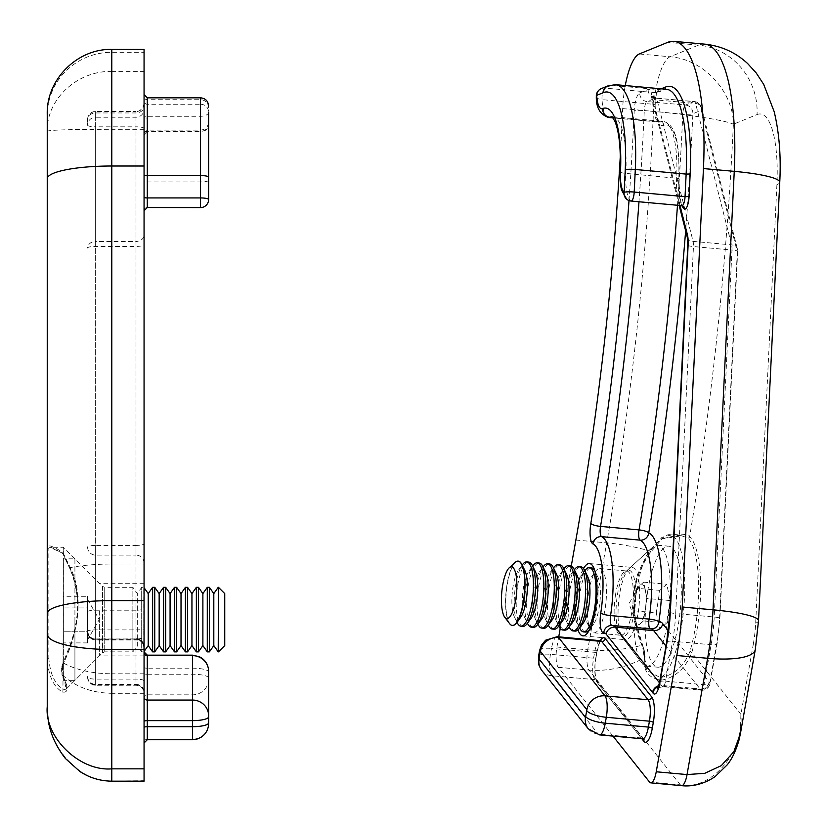 <?xml version="1.0" encoding="UTF-8"?>
<svg xmlns="http://www.w3.org/2000/svg" width="827" height="827" viewBox="0 0 827 827"><rect width="100%" height="100%" fill="white"/><g stroke="black" fill="none" stroke-linecap="round" stroke-linejoin="round"><path stroke-width="0.62" stroke-dasharray="4.13 3.1" d="M596.329 96.542A8.063 3.618 176.6 0 0 602.025 99.633A8.063 2.295 95.2 0 1 602.397 93.565A8.063 2.295 95.2 0 1 604.775 88.076L611.484 85.346L662.313 89.957L655.604 92.686A3.225 3.06 67.8 0 0 658.84 89.781L661.218 88.809M677.489 205.261A1009.953 287.786 -84.8 0 0 682.802 114.095A8.063 2.295 95.2 0 1 683.185 110.539A8.063 2.295 95.2 0 1 685.562 105.05A8.063 7.65 -112.2 0 1 692.881 113.733A8.063 1.22 2.6 0 1 682.802 114.095L644.285 110.601A8.063 2.295 95.2 0 1 644.678 107.045A8.063 2.295 95.2 0 1 647.055 101.556L685.562 105.05L693.977 101.618L655.46 98.124L647.055 101.556A8.063 7.65 67.8 0 1 639.736 92.882A16.137 4.6 -84.8 0 0 634.991 103.851A16.137 4.6 -84.8 0 0 634.206 110.963A8.063 1.22 2.6 0 1 644.285 110.601A1009.953 287.786 95.2 0 1 638.982 201.767M642.992 646.859C635.229 627.176 632.562 607.432 634.981 587.615C637.617 574.465 642.806 562.732 650.539 552.436L661.91 538.863L681.675 535.782L687.868 538.036A72.29 20.603 95.2 0 1 689.914 651.49C684.043 666.117 674.532 674.729 661.373 677.323L661.228 678.109L647.934 671.007L644.44 658.044A72.29 20.603 95.2 0 1 643.975 655.666A72.29 20.603 95.2 0 1 643.923 655.397A72.29 20.603 95.2 0 1 642.837 648.037L643.251 647.283L644.615 652.555L644.026 659.863C643.675 671.669 649.402 678.46 661.197 680.249C675.277 677.613 685.459 668.392 691.744 652.606A73.903 21.057 -84.8 0 0 689.646 536.62C684.684 533.012 675.421 533.281 661.848 537.426L650.022 551.102C630.505 579.014 627.776 610.409 641.835 645.308L644.057 649.536L644.615 652.555M661.848 537.426L661.91 538.863A72.29 20.603 95.2 0 1 663.347 537.395A72.29 20.603 95.2 0 1 669.736 534.697A72.29 20.603 95.2 0 1 681.003 629.047A72.29 20.603 95.2 0 1 661.373 677.323M637.793 614.802A36.305 10.348 95.2 0 1 625.584 639.736A36.305 10.348 95.2 0 1 622.669 637.824A36.305 10.348 95.2 0 1 619.919 592.349A36.305 10.348 95.2 0 1 628.923 568.78A36.305 10.348 95.2 0 1 632.138 567.415A36.305 10.348 95.2 0 1 637.793 614.802M577.959 629.905A36.305 10.348 95.2 0 1 577.256 588.483A36.305 10.348 95.2 0 1 583.521 568.531M620.333 155.486A961.543 273.995 -84.8 0 0 622.669 108.595A48.411 13.79 95.2 0 1 625.264 85.553M612.983 736.113L558.204 667.286A16.137 4.6 95.2 0 1 556.933 647.014L558.742 636.831M560.22 628.489L571.271 566.071M704.687 44.141A145.232 41.381 -84.8 0 0 698.526 45.144L670.066 56.763A48.411 13.79 -84.8 0 0 653.475 111.387C687.061 114.384 724.7 120.06 733.394 124.226C733.363 91.859 703.86 59.193 670.066 56.763L639.261 53.972M622.669 108.595L653.475 111.387A961.543 273.995 95.2 0 1 606.677 542.843L587.749 649.815C606.16 651.314 624.199 649.815 641.835 645.308M556.933 647.014L587.749 649.815A16.137 4.6 -84.8 0 0 589.01 670.087C608.165 671.493 626.628 667.41 644.419 657.827A1.613 1.209 -161.8 0 0 644.946 657.248L644.946 657.248A1.613 1.209 -161.8 0 0 643.975 655.666M558.204 667.286L589.01 670.087L680.373 784.864C710.9 791.025 744.186 752.25 740.889 714.352L691.744 652.606A1.613 0.899 16.8 0 0 689.914 651.49M740.423 733.601L740.889 714.352L753.356 643.923A64.547 17.677 -170 0 1 755.299 649.588M644.512 657.537A1.613 1.168 -162.4 0 0 643.923 655.397L642.837 648.037M681.882 205.654A35.499 10.12 95.2 0 1 678.781 178.632A61.322 17.47 -84.8 0 0 663.699 125.342A35.499 10.12 95.2 0 1 659.067 123.337L655.129 107.872A3.225 1.613 175.3 0 0 655.263 107.324A3.225 1.613 175.3 0 0 652.979 105.99C653.754 112.627 654.943 117.31 656.555 120.039A32.274 9.2 -84.8 0 0 659.398 122.096A32.274 9.2 -84.8 0 0 660.773 121.869A64.547 18.39 95.2 0 1 663.512 121.424A64.547 18.39 95.2 0 1 676.651 177.96A32.274 9.2 -84.8 0 0 681.52 205.478L630.681 200.868A8.063 7.588 -50.3 0 1 626.69 199.235M668.381 630.784L709.152 682.006A41.257 11.754 95.2 0 1 709.762 682.864A8.063 2.212 -170 0 1 710 683.567A8.063 2.212 -170 0 1 704.046 684.663L665.539 681.169L672.599 641.235L711.117 644.719A8.063 2.212 10 0 0 717.071 643.633L719.883 618.379A8.063 1.127 2.8 0 0 714.197 617.014L675.69 613.531L693.46 246.549L731.967 250.043L714.197 617.014A64.547 18.39 95.2 0 1 711.117 644.719L704.046 684.663A8.063 2.295 95.2 0 1 701.327 690.204A8.063 2.295 95.2 0 1 700.707 689.801A8.063 2.295 95.2 0 1 700.583 689.635A33.194 9.459 -84.8 0 0 700.097 688.953L661.59 685.459A33.194 9.459 95.2 0 1 662.076 686.152L700.583 689.635A8.063 7.257 147.3 0 0 709.762 682.864L716.833 642.92A56.474 16.095 -84.8 0 0 719.531 618.689L737.302 251.708A8.063 6.016 165.7 0 0 737.415 249.02A8.063 6.016 165.7 0 0 731.606 244.885L693.088 241.391L657.083 99.984L695.59 103.478A8.063 6.016 -14.3 0 1 701.41 107.603A8.063 6.016 -14.3 0 1 701.286 110.301A8.063 7.65 67.8 0 0 693.977 101.618A8.063 2.295 95.2 0 1 694.318 101.566A8.063 2.295 95.2 0 1 694.938 101.959A8.063 2.295 95.2 0 1 695.59 103.478L731.606 244.885A8.063 2.295 95.2 0 1 731.967 250.043A8.063 1.127 2.8 0 1 737.653 251.398A8.063 1.127 2.8 0 1 737.302 251.708L701.286 110.301L692.881 113.733A1018.027 290.081 95.2 0 1 685.635 230.826M651.118 629.006A33.194 9.459 -84.8 0 0 650.57 629.016A8.063 2.295 95.2 0 1 650.436 629.016A8.063 8.063 0 0 0 652.038 628.996A8.063 7.722 -96.2 0 1 650.57 629.016L612.052 625.522A33.194 9.459 95.2 0 1 612.6 625.512M601.343 88.592A8.063 7.65 -112.2 0 1 604.775 88.076L655.604 92.686A8.063 2.295 -84.8 0 0 653.237 98.175A8.063 2.295 -84.8 0 0 652.854 104.243A32.274 9.2 -84.8 0 0 652.979 105.99M661.197 680.249L661.228 678.109M644.026 659.863A1.613 1.396 -179.3 0 0 644.667 658.768L644.667 658.768A1.613 1.396 -179.3 0 0 644.44 658.044M575.871 540.041L606.677 542.843A64.547 17.677 -170 0 1 650.022 551.102A1.613 0.662 -144.4 0 1 650.653 552.333L661.858 538.997M622.669 637.824L647.934 671.007C645.815 668.619 644.729 664.536 644.667 658.768L645.029 656.969L643.137 647.014M679.99 205.489L659.067 123.337A3.225 2.926 145.8 0 0 658.654 121.238L658.654 121.238A3.225 2.926 145.8 0 0 656.555 120.039M608.569 117.486A32.274 9.2 95.2 0 1 602.025 99.633L652.854 104.243A3.225 1.447 -3.4 0 1 655.129 105.484L655.263 107.324C655.594 112.183 656.721 116.824 658.654 121.238L659.47 122.107L613.107 117.899M144.063 103.354L144.063 103.664A8.063 7.908 180 0 1 136 111.573L136 111.418C135.876 111.759 142.751 111.624 144.063 103.354L144.063 234.93A8.063 6.533 0 0 1 136 241.463L136 112.948L95.653 112.948A8.063 6.533 180 0 0 87.59 119.491L87.59 125.135A8.063 1.685 180 0 0 95.653 126.82L95.653 117.227A8.063 7.908 0 0 0 87.59 125.135L87.59 119.491A8.063 7.908 180 0 1 95.653 111.573L136 111.573L136 117.227L95.653 117.227L95.653 111.418L95.653 241.463L136 241.463L136 246.415L95.653 246.415A8.063 1.592 180 0 0 87.59 248.007A8.063 6.533 0 0 1 95.653 241.463L95.653 610.181L136 610.181L136 246.415A8.063 1.592 -0 0 0 144.063 244.823L144.063 128.495A8.063 1.685 180 0 0 136 126.82L136 545.417L95.653 545.417L95.653 126.82L136 126.82L136 117.227A8.063 7.908 180 0 0 144.063 109.309L144.063 128.495M208.611 123.947L208.611 123.471A8.063 7.908 0 0 1 200.547 131.379L147.289 131.379L147.289 207.505L200.547 207.505L200.547 132.01C205.447 131.534 208.135 128.847 208.611 123.947L208.611 112.152A8.063 7.908 0 0 0 200.547 104.243L200.547 97.834M78.11 606.036C77.779 592.514 75.133 580.099 70.181 568.78L63.038 553.811L63.379 547.298L62.955 690.059L66.139 689.129L63.379 674.925L62.893 664.463C71.866 645.753 76.932 626.277 78.11 606.036M99.364 611.039L99.364 655.904L99.364 611.039M144.063 611.039L144.063 655.904L144.063 611.039M144.063 652.503L144.063 742.966L144.063 652.503M144.063 109.309L144.063 103.664M144.063 244.823L144.063 234.93M144.063 781.174L144.063 49.424M47.242 131.441C46.353 99.943 76.373 70.76 111.79 71.38L111.79 129.322C76.404 129.312 46.343 129.891 47.242 131.441L47.242 113.971M47.242 659.564L47.242 546.688C47.801 544.414 53 546.296 62.831 552.312L70.285 567.601C84.209 595.202 78.224 632.841 63.565 663.14L61.901 666.097L61.198 669.891L63.307 676.827C68.538 687.557 68.383 692.675 62.831 692.178C53.879 687.34 48.69 676.465 47.242 659.564A1.613 0.868 180 0 1 48.855 658.695C50.178 674.356 55.016 684.518 63.379 689.18M144.063 129.322L111.79 129.322L111.79 673.819C92.645 673.633 76.57 670.077 63.565 663.14M144.063 673.819L111.79 673.819L111.79 693.305C91.89 692.964 75.391 686.834 62.283 674.915A1.613 1.147 -30.3 0 1 62.128 674.729L62.128 674.729A1.613 1.147 -30.3 0 1 63.379 672.733M144.063 693.305L111.79 693.305L111.79 780.719C79.857 784.037 44.358 743.266 47.242 706.589M63.379 553.604L50.033 547.298L48.855 548.28L48.855 658.695M62.128 674.636A1.613 1.106 -28.6 0 1 63.379 672.475L63.379 665.58M147.289 130.738A3.225 3.101 -0 0 0 144.063 133.84L144.063 119.791A3.225 1.819 0 0 1 147.289 117.961L147.289 131.379A3.225 3.163 180 0 0 144.063 134.543M144.063 133.333L147.289 130.108L200.547 130.108C205.447 129.632 208.135 126.944 208.611 122.045L208.611 199.524A8.063 7.991 180 0 1 200.547 207.505L200.547 207.587M147.289 655.16L147.289 668.195L192.474 668.195A16.137 3.804 180 0 1 208.611 671.989L208.611 723.573A16.137 15.682 -0 0 1 192.474 739.255L192.474 655.16M87.59 547.081A8.063 8.053 180 0 0 95.653 555.134L136 555.134L136 629.905L95.653 629.905L95.653 545.417A8.063 1.664 0 0 0 87.59 547.081M87.59 611.773A8.063 1.592 180 0 1 95.653 610.181L95.653 685.263L95.653 684.363L136 684.363L136 684.911L95.653 684.911A8.063 7.712 -0 0 1 87.59 677.199A8.063 1.902 0 0 0 95.653 679.101L136 679.101L136 610.181A8.063 1.592 0 0 0 144.063 608.589M87.59 676.527A8.063 7.846 -0 0 0 95.653 684.363L95.653 629.905A8.063 1.292 0 0 0 87.59 631.197A8.063 8.022 0 0 0 95.653 639.219L136 639.023L136 684.363A8.063 7.846 -0 0 1 144.063 692.209M208.611 112.152A8.063 4.135 0 0 1 200.547 116.287L147.289 116.287A3.225 1.654 180 0 0 144.063 117.941M63.307 676.827A1.613 1.396 -24.7 0 1 63.059 676.465L63.059 676.465A1.613 1.396 -24.7 0 1 63.379 674.925M62.831 692.178L62.955 690.059M62.831 552.312L62.738 553.501L69.83 568.5A1.613 0.775 -22 0 0 70.181 568.78M61.198 669.891L62.893 664.463L61.963 674.429L63.059 676.465C68.052 688.054 66.088 685.045 66.656 687.619L66.129 689.139M218.452 587.325L218.452 651.862M218.225 587.325L218.225 651.862M224.748 593.61L224.748 645.577M209.407 587.325L209.407 651.862M207.288 587.325L207.288 651.862M198.48 587.325L198.48 651.862M196.361 587.325L196.361 651.862M187.543 587.325L187.543 651.862M185.424 587.325L185.424 651.862M176.606 587.325L176.606 651.862M174.487 587.325L174.487 651.862M165.679 587.325L165.679 651.862M163.56 587.325L163.56 651.862M154.742 587.325L154.742 651.862M152.623 587.325L152.623 651.862M144.063 587.677L143.815 619.599L143.815 587.325L141.696 587.325L141.696 619.599L141.696 587.325L137.292 593.61L132.878 587.325L132.878 619.599L132.878 587.325L104.74 587.325L104.74 651.862L104.74 587.325L102.455 586.374L102.455 652.813L102.455 586.374L74.916 558.835L74.916 619.599L74.916 558.835L63.379 558.835L63.379 619.599L63.379 558.835M144.063 651.511L143.815 619.599L143.815 651.862L141.696 651.862L141.696 619.599L141.696 651.862L137.292 645.577L137.292 593.61L137.292 645.577L132.878 651.862L132.878 619.599L132.878 651.862L104.74 651.862L102.455 652.813L74.916 680.352L74.916 619.599L74.916 680.352L63.379 680.352L63.379 619.599L63.379 680.352M87.59 596.298L87.59 642.889L87.59 619.599L87.59 639.767L87.59 631.239L63.379 631.239L63.379 642.889L63.379 596.298L63.379 631.239L87.59 631.239L87.59 607.948L63.379 607.948L87.59 607.948L87.59 596.298L63.379 596.298M87.59 642.889L63.379 642.889M87.59 619.599L87.59 599.42L87.59 619.599M148.219 593.61L148.219 645.577M159.156 593.61L159.156 645.577M170.083 593.61L170.083 645.577M181.02 593.61L181.02 645.577M191.947 593.61L191.947 645.577M202.884 593.61L202.884 645.577M213.811 593.61L213.811 645.577M509.67 623.713A32.274 9.2 95.2 0 1 506.92 585.123A32.274 9.2 95.2 0 1 515.231 562.339M512.368 625.419A32.274 9.2 95.2 0 1 510.466 624.395A32.274 9.2 95.2 0 1 507.147 585.144A32.274 9.2 95.2 0 1 518.198 561.14M520.607 617.387A25.978 7.402 95.2 0 1 515.635 618.71A25.978 7.402 95.2 0 1 514.353 616.818A25.978 7.402 95.2 0 1 512.233 593A25.978 7.402 95.2 0 1 518.601 569.958A25.978 7.402 95.2 0 1 523.574 568.635A25.978 7.402 95.2 0 1 524.856 570.527M517.288 622.803A32.274 9.2 95.2 0 1 515.562 585.909A32.274 9.2 95.2 0 1 522.561 564.603M522.922 626.38A32.274 9.2 95.2 0 1 520.907 625.336A32.274 9.2 95.2 0 1 517.578 586.085A32.274 9.2 95.2 0 1 528.742 562.091M531.048 618.327A25.978 7.402 95.2 0 1 526.075 619.65A25.978 7.402 95.2 0 1 524.783 617.759A25.978 7.402 95.2 0 1 522.664 593.951A25.978 7.402 95.2 0 1 529.032 570.909A25.978 7.402 95.2 0 1 534.004 569.576A25.978 7.402 95.2 0 1 535.296 571.478M527.719 623.744A32.274 9.2 95.2 0 1 525.993 586.85A32.274 9.2 95.2 0 1 533.001 565.544M533.353 627.321A32.274 9.2 95.2 0 1 531.337 626.287A32.274 9.2 95.2 0 1 528.019 587.036A32.274 9.2 95.2 0 1 539.183 563.042M541.478 619.278A25.978 7.402 95.2 0 1 536.506 620.601A25.978 7.402 95.2 0 1 535.224 618.71A25.978 7.402 95.2 0 1 533.105 594.892A25.978 7.402 95.2 0 1 539.473 571.85A25.978 7.402 95.2 0 1 544.445 570.527A25.978 7.402 95.2 0 1 545.727 572.418M538.16 624.695A32.274 9.2 95.2 0 1 536.434 587.801A32.274 9.2 95.2 0 1 543.432 566.495M543.794 628.272A32.274 9.2 95.2 0 1 541.778 627.228A32.274 9.2 95.2 0 1 538.46 587.976A32.274 9.2 95.2 0 1 549.624 563.983M551.919 620.219A25.978 7.402 95.2 0 1 546.947 621.553A25.978 7.402 95.2 0 1 545.655 619.65A25.978 7.402 95.2 0 1 543.535 595.843A25.978 7.402 95.2 0 1 549.903 572.801A25.978 7.402 95.2 0 1 554.876 571.478A25.978 7.402 95.2 0 1 556.168 573.369M548.59 625.636A32.274 9.2 95.2 0 1 546.864 588.741A32.274 9.2 95.2 0 1 553.873 567.436M554.224 629.213A32.274 9.2 95.2 0 1 552.219 628.179A32.274 9.2 95.2 0 1 548.89 588.927A32.274 9.2 95.2 0 1 560.055 564.934M562.36 621.17A25.978 7.402 95.2 0 1 557.377 622.493A25.978 7.402 95.2 0 1 556.095 620.601A25.978 7.402 95.2 0 1 553.976 596.784A25.978 7.402 95.2 0 1 560.344 573.742A25.978 7.402 95.2 0 1 565.317 572.418A25.978 7.402 95.2 0 1 566.598 574.31M559.031 626.587A32.274 9.2 95.2 0 1 557.305 589.692A32.274 9.2 95.2 0 1 564.303 568.387M564.665 630.164A32.274 9.2 95.2 0 1 562.649 629.12A32.274 9.2 95.2 0 1 559.331 589.868A32.274 9.2 95.2 0 1 570.496 565.885M572.791 622.111A25.978 7.402 95.2 0 1 567.818 623.444A25.978 7.402 95.2 0 1 566.536 621.542A25.978 7.402 95.2 0 1 564.417 597.735A25.978 7.402 95.2 0 1 570.775 574.693A25.978 7.402 95.2 0 1 575.757 573.369A25.978 7.402 95.2 0 1 577.039 575.261M569.462 627.528A32.274 9.2 95.2 0 1 567.746 590.633A32.274 9.2 95.2 0 1 574.744 569.327M575.106 631.104A32.274 9.2 95.2 0 1 573.09 630.071A32.274 9.2 95.2 0 1 569.762 590.819A32.274 9.2 95.2 0 1 580.926 566.826M583.231 623.062A25.978 7.402 95.2 0 1 578.259 624.385A25.978 7.402 95.2 0 1 576.967 622.493A25.978 7.402 95.2 0 1 574.848 598.676A25.978 7.402 95.2 0 1 581.216 575.644A25.978 7.402 95.2 0 1 586.188 574.31A25.978 7.402 95.2 0 1 587.48 576.202M579.903 628.479A32.274 9.2 95.2 0 1 578.176 591.584A32.274 9.2 95.2 0 1 585.175 570.279M594.892 571.002A32.274 9.2 95.2 0 1 594.975 571.168A32.274 9.2 95.2 0 1 596.701 608.062A32.274 9.2 95.2 0 1 589.703 629.368A32.274 9.2 95.2 0 1 589.589 629.512M585.537 632.055A32.274 9.2 95.2 0 1 583.521 631.011A32.274 9.2 95.2 0 1 580.203 591.77A32.274 9.2 95.2 0 1 591.367 567.777M588.69 625.336A25.978 7.402 95.2 0 1 587.408 623.434A25.978 7.402 95.2 0 1 585.289 599.627A25.978 7.402 95.2 0 1 591.656 576.584A25.978 7.402 95.2 0 1 596.629 575.261A25.978 7.402 95.2 0 1 597.911 577.153A25.978 7.402 95.2 0 1 600.03 600.96A25.978 7.402 95.2 0 1 593.662 624.003A25.978 7.402 95.2 0 1 588.69 625.336M588.617 592.525A32.274 9.2 95.2 0 1 595.616 571.219A32.274 9.2 95.2 0 1 599.782 568.531A32.274 9.2 95.2 0 1 601.798 569.576A32.274 9.2 95.2 0 1 605.116 608.827A32.274 9.2 95.2 0 1 593.951 632.82A32.274 9.2 95.2 0 1 591.936 631.776A32.274 9.2 95.2 0 1 590.344 629.43A32.274 9.2 95.2 0 1 588.617 592.525M633.172 610.729L636.552 627.042L643.478 620.912L645.256 609.685A20.168 5.748 95.2 0 1 640.015 623.982A20.168 5.748 95.2 0 1 635.591 621.553A20.168 5.748 95.2 0 1 634.857 618.885A20.168 5.748 95.2 0 1 634.95 599.503L633.172 610.729L656.276 612.817L659.657 629.14L666.593 623.01L670.149 600.557L666.769 584.244L659.832 590.375L656.276 612.817M636.666 590.354A60.753 17.315 95.2 0 1 652.307 547.453A60.753 17.315 95.2 0 1 657.682 545.189A60.753 17.315 95.2 0 1 667.73 621.036A60.753 17.315 95.2 0 1 646.714 666.2A60.753 17.315 95.2 0 1 641.835 662.996A60.753 17.315 95.2 0 1 636.666 590.354M647.675 591.357A60.753 17.315 95.2 0 1 668.702 546.182A60.753 17.315 95.2 0 1 678.74 622.028A60.753 17.315 95.2 0 1 657.723 667.193A60.753 17.315 95.2 0 1 647.675 591.357M636.552 627.042L659.657 629.14M643.478 620.912L666.593 623.01M647.045 598.469L645.349 590.313A20.168 5.748 95.2 0 1 645.256 609.685L647.045 598.469L670.149 600.557M643.664 582.146L640.191 585.216A20.168 5.748 95.2 0 1 645.349 590.313L643.664 582.146L666.769 584.244M636.728 588.276L634.95 599.503A20.168 5.748 95.2 0 1 638.723 587.108A20.168 5.748 95.2 0 1 640.191 585.216L636.728 588.276L659.832 590.375M639.736 92.882L648.151 89.45A16.137 4.6 -84.8 0 1 651.376 93.162L655.129 107.872A35.499 10.12 95.2 0 1 654.994 105.949A11.299 3.215 95.2 0 1 655.522 97.452A11.299 3.215 95.2 0 1 658.84 89.781M641.824 738.728L597.456 682.988A20.282 5.779 95.2 0 1 595.864 657.506L596.908 651.604A20.282 5.779 95.2 0 1 600.33 640.605A17.057 4.859 -84.8 0 0 594.623 652.317L593.579 658.22A17.057 4.859 -84.8 0 0 594.923 679.649L641.338 737.963A17.057 4.859 -84.8 0 0 642.651 738.8M629.006 200.579A1001.89 285.491 -84.8 0 0 634.206 110.963M681.613 785.65A16.137 4.6 -84.8 0 1 680.373 784.864L649.557 782.063M687.868 538.036A1.613 1.509 -47.1 0 0 689.646 536.62A1026.09 292.386 -84.8 0 0 733.394 124.226L757.046 114.571A64.547 61.208 67.8 0 0 698.526 45.144L667.72 42.353M757.046 114.571A80.684 22.991 95.2 0 1 776.904 184.69L755.671 623.144A48.411 13.79 95.2 0 1 753.356 643.923M776.904 184.69A64.547 9.035 -177.2 0 0 779.758 182.219M755.671 623.144A64.547 9.035 -177.2 0 0 758.524 620.684M654.994 105.949A3.225 1.447 -3.4 0 0 655.129 105.484L655.625 97.741L656.979 92.49L666.417 89.285A96.821 27.591 -84.8 0 0 662.313 89.957A3.225 3.06 67.8 0 0 664.639 89.12M608.052 85.853A8.063 7.65 -112.2 0 1 611.484 85.346A96.821 27.591 95.2 0 1 615.588 84.674M612.838 117.527L660.773 121.869A3.225 3.06 67.8 0 1 663.699 125.342M631.115 201.054A8.063 2.295 95.2 0 1 630.681 200.868A32.274 9.2 95.2 0 1 625.822 173.36A64.547 18.39 -84.8 0 0 612.673 116.814A64.547 18.39 -84.8 0 0 612.197 116.793M620.126 171.995A8.063 1.127 2.8 0 0 625.822 173.36L678.926 178.508L679.732 196.816L681.169 202.646L683.112 206.13A3.225 3.039 129.7 0 0 681.52 205.478A8.063 2.295 -84.8 0 0 681.944 205.665M599.523 734.893A17.057 4.859 95.2 0 1 598.2 734.056L551.785 675.742A17.057 4.859 95.2 0 1 550.451 654.312L551.495 648.409L594.623 652.317A3.225 0.889 -170 0 0 597.011 651.883A3.225 0.889 -170 0 0 596.908 651.604M539.576 650.591A16.137 4.424 10 0 1 551.495 648.409A17.057 4.859 95.2 0 1 557.233 636.697M538.532 656.493A16.137 4.424 -170 0 1 550.451 654.312L593.579 658.22A3.225 0.889 -170 0 0 595.967 657.785L597.011 651.883C601.033 636.139 600.898 642.197 601.105 640.48M541.861 670.501A16.137 14.824 141.5 0 0 551.785 675.742L594.923 679.649A3.225 2.967 -38.5 0 1 597.456 682.988M588.286 728.825A16.137 14.824 141.5 0 0 598.2 734.056L641.338 737.963A3.225 2.967 -38.5 0 1 643.354 739.049M659.47 682.802L661.59 685.459A8.063 7.412 141.5 0 0 658.799 685.697M709.152 682.006A8.063 7.412 141.5 0 1 700.097 688.953L665.983 646.083M666.645 642.321A8.063 2.212 -170 0 1 672.599 641.235A64.547 18.39 -84.8 0 0 675.69 613.531A8.063 1.127 -177.2 0 1 670.004 612.166M648.151 89.45A8.063 7.65 67.8 0 0 655.46 98.124A8.063 2.295 95.2 0 1 655.801 98.072L694.318 101.566A8.063 8.063 0 0 1 701.41 107.603L737.415 249.02A8.063 8.063 0 0 1 737.653 251.398L719.883 618.379A8.063 1.127 2.8 0 1 719.531 618.689M659.574 682.254A8.063 2.212 10 0 1 665.539 681.169A8.063 2.295 95.2 0 1 662.82 686.71L701.327 690.204A8.063 8.063 0 0 0 710 683.567L717.071 643.633A8.063 2.212 10 0 0 716.833 642.92M611.732 625.47A8.063 2.295 95.2 0 0 611.918 625.522L610.584 625.532A8.063 7.722 83.8 0 1 612.052 625.522A8.063 2.295 95.2 0 1 611.918 625.522L650.436 629.016A8.063 2.295 95.2 0 1 650.146 628.923M679.163 205.416L651.087 95.26C650.518 95.674 652.089 96.604 655.801 98.072A8.063 2.295 95.2 0 1 657.083 99.984A8.063 6.016 165.7 0 1 651.262 95.849A8.063 6.016 165.7 0 1 651.376 93.162M687.278 237.256A8.063 6.016 165.7 0 0 693.088 241.391A8.063 2.295 95.2 0 1 693.46 246.549A8.063 1.127 -177.2 0 1 687.775 245.195M658.716 687.692L662.82 686.71A8.063 2.295 95.2 0 1 662.076 686.152A8.063 7.257 147.3 0 0 658.519 686.606M643.251 647.283L637.328 627.197C633.844 613.665 633.162 600.278 635.281 587.036C637.7 574.631 642.827 563.063 650.653 552.333A1.613 0.662 -144.4 0 1 650.653 552.343A1.613 0.662 -144.4 0 1 650.539 552.436M595.864 657.506A3.225 0.889 -170 0 1 595.967 657.785C593.972 666.159 595.337 679.412 596.898 680.693L643.323 739.018M678.781 178.632L678.926 178.508C679.122 148.891 678.068 125.601 663.512 121.424L612.001 116.628M208.611 107.644A8.063 7.908 0 0 0 200.547 99.736L147.289 99.736L147.289 117.961M144.063 135.235L147.289 132.01L200.547 132.01L200.547 104.243L147.289 104.243A3.225 3.163 180 0 1 144.063 101.08M111.79 781.174L144.063 780.719M61.901 666.097L69.933 645.391C74.812 632.283 77.376 618.947 77.635 605.395C77.459 592.959 74.854 580.668 69.83 568.5A1.613 0.775 -22 0 1 70.285 567.601A64.547 15.206 0 0 1 111.79 564.045L144.063 564.045M111.79 49.424L111.79 71.38L144.063 71.38M47.242 115.563A64.547 63.276 180 0 1 111.79 52.277L144.063 52.277M147.289 97.834L147.289 99.736A3.225 3.163 180 0 1 144.063 96.573M208.611 180.327A8.063 1.592 180 0 1 200.547 181.919L147.289 181.919A3.225 0.641 0 0 0 144.063 182.56M208.611 678.057A16.137 3.804 0 0 0 192.474 674.253L147.289 674.253L147.289 739.741M144.063 667.43A3.225 0.765 0 0 0 147.289 668.195L147.289 674.253A3.225 0.765 0 0 1 144.063 673.488M208.611 679.163A16.137 15.682 -0 0 1 192.474 694.845L147.289 694.845A3.225 3.132 180 0 0 144.063 697.978M192.474 739.741L147.289 739.255A3.225 3.132 180 0 0 144.063 742.398M87.59 632.107A8.063 7.846 180 0 0 95.653 639.953L136 639.953A8.063 7.846 -0 0 1 144.063 647.799M87.59 636.211A8.063 1.902 180 0 0 95.653 638.113L136 638.113A8.063 1.902 0 0 1 144.063 640.015M144.063 563.197A8.063 8.053 -0 0 0 136 555.134L136 545.417A8.063 1.664 0 0 0 144.063 543.763M144.063 647.241A8.063 8.022 180 0 0 136 639.219L136 629.905A8.063 1.292 0 0 0 144.063 628.623M87.59 119.491A8.063 8.063 0 0 1 95.653 111.418L136 111.418L136 112.948A8.063 6.533 -0 0 0 144.063 106.414M144.063 681.003A8.063 1.902 180 0 0 136 679.101L136 684.911A8.063 7.712 -0 0 1 144.063 692.623M47.242 546.688A1.613 1.592 180 0 0 48.855 548.28M144.063 210.699A3.225 3.194 -0 0 1 147.289 207.505M615.484 594.964A32.274 9.2 -84.8 0 0 620.819 635.25A32.274 9.2 -84.8 0 0 631.983 611.256A32.274 9.2 -84.8 0 0 626.649 570.971A32.274 9.2 -84.8 0 0 615.484 594.964M634.402 611.701A33.214 9.469 95.2 0 1 620.24 634.64A33.214 9.469 95.2 0 1 617.418 594.923A33.214 9.469 95.2 0 1 625.977 571.467A33.214 9.469 95.2 0 1 634.526 579.675A33.214 9.469 95.2 0 1 634.402 611.701M582.911 635.87L625.584 639.736M740.279 734.417L740.413 733.642M669.736 534.697L681.675 535.782M589.465 563.549L632.138 567.415M628.923 568.78L663.347 537.395M681.686 535.782C680.952 535.638 675.99 534.955 661.765 539.07M144.063 583.283L99.364 583.283L63.379 547.298L50.033 547.298C51.563 547.298 55.895 549.459 63.017 553.801M144.063 655.904L99.364 655.904L66.139 689.129M87.59 630.949C88.665 638.775 95.219 639.405 95.653 639.023L136 639.023M87.59 631.197A8.063 8.063 0 0 0 95.653 639.271L136 639.271C135.483 638.961 142.585 638.744 144.063 647.334M87.59 677.199A8.063 8.063 0 0 0 95.653 685.263L136 685.263C140.9 685.748 143.588 688.436 144.063 693.336M87.59 599.42L99.23 619.599L87.59 639.767M514.353 616.818L517.009 622.245M518.601 569.958L522.199 565.099M524.783 617.759L527.45 623.196M529.032 570.909L532.629 566.04M535.224 618.71L537.881 624.137M539.473 571.85L543.07 566.991M545.655 619.65L548.322 625.088M549.903 572.801L553.501 567.932M556.095 620.601L558.763 626.029M560.344 573.742L563.942 568.883M566.536 621.542L569.193 626.98M570.775 574.693L574.372 569.824M576.967 622.493L579.634 627.931M581.216 575.644L584.813 570.775M587.408 623.434L590.344 629.43M591.656 576.584L595.616 571.219M638.723 587.108L628.985 603.586L635.591 621.553M593.951 632.82L620.881 635.27L620.24 634.64L641.835 662.996M599.782 568.531L626.711 570.971L625.977 571.467L652.307 547.453M657.682 545.189L668.702 546.182M646.714 666.2L657.723 667.193M597.911 577.153L594.975 571.168M593.662 624.003L589.703 629.368"/><path stroke-width="1.24" d="M625.233 169.752A8.063 1.127 2.8 0 1 635.301 169.483L686.141 174.094A96.821 27.591 -84.8 0 0 666.417 89.285L615.588 84.674A96.821 27.591 95.2 0 1 635.301 169.483L634.206 192.05A8.063 1.127 -177.2 0 0 624.137 192.319L625.233 169.752A88.747 25.286 -84.8 0 0 603.39 92.624L596.691 95.363A8.063 3.618 176.6 0 0 596.329 96.542C596.009 107.551 600.092 114.529 608.569 117.486L613.107 117.899M583.521 568.531A36.305 10.348 95.2 0 1 589.465 563.549A36.305 10.348 95.2 0 1 595.13 610.936A36.305 10.348 95.2 0 1 582.911 635.87A36.305 10.348 95.2 0 1 577.959 629.905M625.264 85.553A48.411 13.79 95.2 0 1 639.261 53.972L667.72 42.353A145.232 41.381 95.2 0 1 673.871 41.35A145.232 41.381 95.2 0 1 703.446 168.563L682.213 607.018A112.958 32.191 95.2 0 1 676.817 655.501L656.235 771.777A16.137 4.6 95.2 0 1 650.808 782.859A16.137 4.6 95.2 0 1 649.557 782.063L612.983 736.113M571.271 566.071L575.871 540.041A961.543 273.995 -84.8 0 0 620.333 155.486M558.742 636.831L560.22 628.489M650.808 782.859L681.613 785.65A16.137 4.6 -84.8 0 0 687.041 774.568L704.759 773.317L721.32 765.626L733.859 751.681L740.423 733.601L755.299 649.588A64.547 17.677 -170 0 1 707.623 658.292L676.817 655.501M685.635 230.826A1018.027 290.081 95.2 0 1 648.771 532.867A8.063 7.691 -64.6 0 1 640.108 540.134L601.601 536.651A64.547 18.39 95.2 0 1 610.564 615.588L649.081 619.082A64.547 18.39 -84.8 0 0 640.108 540.134A8.063 2.295 95.2 0 1 639.716 539.814A8.063 2.295 95.2 0 1 639.044 529.911A1009.953 287.786 -84.8 0 0 677.489 205.261M638.982 201.767A1009.953 287.786 95.2 0 1 600.536 526.417L639.044 529.911A8.063 1.985 -170.5 0 1 648.771 532.867A72.611 20.696 95.2 0 1 658.861 621.677A8.063 7.722 -96.2 0 1 652.038 628.996L612.6 625.512A33.194 9.459 95.2 0 1 615.164 627.135L659.47 682.802M631.115 201.054L681.944 205.665A8.063 2.295 -84.8 0 0 685.045 196.661L634.206 192.05A8.063 2.295 95.2 0 1 631.115 201.054A8.063 8.063 0 0 1 626.69 199.235A8.063 7.588 -50.3 0 1 624.137 192.319A24.2 6.895 -84.8 0 1 620.488 171.685A72.611 20.696 95.2 0 0 602.625 108.585A24.2 6.895 -84.8 0 1 596.691 95.363A8.063 7.65 -112.2 0 1 601.343 88.592L608.052 85.853A8.063 7.65 -112.2 0 0 603.39 92.624M144.063 768.841L111.79 768.841L111.79 49.424L144.063 49.424L144.063 781.174L111.79 781.174L111.79 768.841C79.857 771.622 44.358 737.384 47.242 706.589L47.242 659.564M111.79 49.424C77.304 48.535 46.353 79.475 47.242 113.971L47.242 706.589C47.625 721.785 49.672 737.932 65.323 758.431L79.785 771.415C89.347 777.752 100.015 780.998 111.79 781.174M47.242 546.688L47.242 131.441M208.611 177.143A8.063 1.592 180 0 0 200.547 175.551L147.289 175.551L147.289 97.834L200.547 97.834L200.547 197.932A8.063 1.592 0 0 1 208.611 199.524L208.611 112.152M208.611 123.471L208.611 122.045M208.611 723.573L208.611 671.989M218.452 587.325L224.748 593.61L224.748 645.577L218.452 651.862L218.452 587.325L218.225 651.862L213.811 645.577L213.811 593.61L209.407 587.325L207.288 587.325L207.288 651.862L202.884 645.577L202.884 593.61L198.48 587.325L196.361 587.325L196.361 651.862L191.947 645.577L191.947 593.61L187.543 587.325L185.424 587.325L185.424 651.862L181.02 645.577L181.02 593.61L176.606 587.325L174.487 587.325L174.487 651.862L170.083 645.577L170.083 593.61L165.679 587.325L163.56 587.325L163.56 651.862L159.156 645.577L159.156 593.61L154.742 587.325L152.623 587.325L152.623 651.862L148.219 645.577L148.219 593.61L144.063 587.677M213.811 645.577L209.407 651.862L209.407 587.325M213.811 593.61L218.225 587.325M202.884 645.577L198.48 651.862L198.48 587.325M202.884 593.61L207.288 587.325M191.947 645.577L187.543 651.862L187.543 587.325M191.947 593.61L196.361 587.325M181.02 645.577L176.606 651.862L176.606 587.325M181.02 593.61L185.424 587.325M170.083 645.577L165.679 651.862L165.679 587.325M170.083 593.61L174.487 587.325M159.156 645.577L154.742 651.862L154.742 587.325M159.156 593.61L163.56 587.325M148.219 645.577L144.063 651.511M148.219 593.61L152.623 587.325M509.215 567.818L515.231 562.339A32.274 9.2 95.2 0 1 518.084 561.13A32.274 9.2 95.2 0 1 523.429 601.415A32.274 9.2 95.2 0 1 512.264 625.408A32.274 9.2 95.2 0 1 509.67 623.713L504.739 617.231A25.978 7.402 95.2 0 1 502.527 586.167A25.978 7.402 95.2 0 1 509.215 567.818A25.978 7.402 95.2 0 1 515.903 574.248A25.978 7.402 95.2 0 1 515.81 599.286A25.978 7.402 95.2 0 1 504.739 617.231M518.198 561.14A32.274 9.2 95.2 0 1 518.312 561.151A32.274 9.2 95.2 0 1 520.328 562.184A32.274 9.2 95.2 0 1 521.92 564.541A32.274 9.2 95.2 0 1 523.646 601.436A32.274 9.2 95.2 0 1 516.648 622.741A32.274 9.2 95.2 0 1 512.482 625.429A32.274 9.2 95.2 0 1 512.368 625.419M522.199 565.099L522.561 564.603A32.274 9.2 95.2 0 1 526.727 561.915A32.274 9.2 95.2 0 1 528.742 562.949A32.274 9.2 95.2 0 1 532.061 602.201A32.274 9.2 95.2 0 1 520.896 626.194A32.274 9.2 95.2 0 1 518.88 625.16A32.274 9.2 95.2 0 1 517.288 622.803L517.009 622.245M526.727 561.915L528.742 562.091A32.274 9.2 95.2 0 1 530.758 563.135A32.274 9.2 95.2 0 1 532.361 565.492A32.274 9.2 95.2 0 1 534.087 602.387A32.274 9.2 95.2 0 1 527.078 623.692A32.274 9.2 95.2 0 1 522.922 626.38L520.896 626.194M532.629 566.04L533.001 565.544A32.274 9.2 95.2 0 1 537.157 562.856A32.274 9.2 95.2 0 1 539.173 563.9A32.274 9.2 95.2 0 1 542.502 603.152A32.274 9.2 95.2 0 1 531.337 627.145A32.274 9.2 95.2 0 1 529.321 626.101A32.274 9.2 95.2 0 1 527.719 623.744L527.45 623.196M537.157 562.856L539.183 563.042A32.274 9.2 95.2 0 1 541.199 564.076A32.274 9.2 95.2 0 1 542.801 566.433A32.274 9.2 95.2 0 1 544.517 603.328A32.274 9.2 95.2 0 1 537.519 624.633A32.274 9.2 95.2 0 1 533.353 627.321L531.337 627.145M543.07 566.991L543.432 566.495A32.274 9.2 95.2 0 1 547.598 563.807A32.274 9.2 95.2 0 1 549.614 564.841A32.274 9.2 95.2 0 1 552.932 604.092A32.274 9.2 95.2 0 1 541.768 628.086A32.274 9.2 95.2 0 1 539.752 627.052A32.274 9.2 95.2 0 1 538.16 624.695L537.881 624.137M547.598 563.807L549.624 563.983A32.274 9.2 95.2 0 1 551.64 565.027A32.274 9.2 95.2 0 1 553.232 567.384A32.274 9.2 95.2 0 1 554.958 604.279A32.274 9.2 95.2 0 1 547.96 625.584A32.274 9.2 95.2 0 1 543.794 628.272L541.768 628.086M553.501 567.932L553.873 567.436A32.274 9.2 95.2 0 1 558.029 564.748A32.274 9.2 95.2 0 1 560.044 565.792A32.274 9.2 95.2 0 1 563.373 605.044A32.274 9.2 95.2 0 1 552.209 629.037A32.274 9.2 95.2 0 1 550.193 627.993A32.274 9.2 95.2 0 1 548.59 625.636L548.322 625.088M558.029 564.748L560.055 564.934A32.274 9.2 95.2 0 1 562.071 565.968A32.274 9.2 95.2 0 1 563.673 568.325A32.274 9.2 95.2 0 1 565.389 605.219A32.274 9.2 95.2 0 1 558.39 626.525A32.274 9.2 95.2 0 1 554.224 629.213L552.209 629.037M563.942 568.883L564.303 568.387A32.274 9.2 95.2 0 1 568.469 565.699A32.274 9.2 95.2 0 1 570.485 566.733A32.274 9.2 95.2 0 1 573.804 605.984A32.274 9.2 95.2 0 1 562.639 629.978A32.274 9.2 95.2 0 1 560.623 628.944A32.274 9.2 95.2 0 1 559.031 626.587L558.763 626.029M568.469 565.699L570.496 565.885A32.274 9.2 95.2 0 1 572.511 566.919A32.274 9.2 95.2 0 1 574.103 569.276A32.274 9.2 95.2 0 1 575.83 606.17A32.274 9.2 95.2 0 1 568.831 627.476A32.274 9.2 95.2 0 1 564.665 630.164L562.639 629.978M574.372 569.824L574.744 569.327A32.274 9.2 95.2 0 1 578.91 566.64A32.274 9.2 95.2 0 1 580.926 567.684A32.274 9.2 95.2 0 1 584.244 606.935A32.274 9.2 95.2 0 1 573.08 630.929A32.274 9.2 95.2 0 1 571.064 629.885A32.274 9.2 95.2 0 1 569.462 627.528L569.193 626.98M578.91 566.64L580.926 566.826A32.274 9.2 95.2 0 1 582.942 567.87A32.274 9.2 95.2 0 1 584.544 570.216A32.274 9.2 95.2 0 1 586.271 607.111A32.274 9.2 95.2 0 1 579.262 628.417A32.274 9.2 95.2 0 1 575.106 631.104L573.08 630.929M584.813 570.775L585.175 570.279A32.274 9.2 95.2 0 1 589.341 567.591A32.274 9.2 95.2 0 1 591.357 568.625A32.274 9.2 95.2 0 1 594.675 607.876A32.274 9.2 95.2 0 1 583.511 631.869A32.274 9.2 95.2 0 1 581.505 630.836A32.274 9.2 95.2 0 1 579.903 628.479L579.634 627.931M589.341 567.591L591.367 567.777A32.274 9.2 95.2 0 1 593.383 568.811A32.274 9.2 95.2 0 1 594.892 571.002M589.589 629.512A32.274 9.2 95.2 0 1 585.537 632.055L583.511 631.869M584.544 570.216L587.48 576.202A25.978 7.402 95.2 0 1 589.599 600.02A25.978 7.402 95.2 0 1 583.231 623.062L579.262 628.417M574.103 569.276L577.039 575.261A25.978 7.402 95.2 0 1 579.158 599.068A25.978 7.402 95.2 0 1 572.791 622.111L568.831 627.476M563.673 568.325L566.598 574.31A25.978 7.402 95.2 0 1 568.718 598.128A25.978 7.402 95.2 0 1 562.36 621.17L558.39 626.525M553.232 567.384L556.168 573.369A25.978 7.402 95.2 0 1 558.287 597.177A25.978 7.402 95.2 0 1 551.919 620.219L547.96 625.584M542.801 566.433L545.727 572.418A25.978 7.402 95.2 0 1 547.846 596.236A25.978 7.402 95.2 0 1 541.478 619.278L537.519 624.633M532.361 565.492L535.296 571.478A25.978 7.402 95.2 0 1 537.416 595.285A25.978 7.402 95.2 0 1 531.048 618.327L527.078 623.692M521.92 564.541L524.856 570.527A25.978 7.402 95.2 0 1 526.975 594.344A25.978 7.402 95.2 0 1 520.607 617.387L516.648 622.741M540.062 652.007L539.09 659.057L585.506 717.381L586.86 709.731L540.434 651.418L540.062 652.007A16.137 4.424 10 0 1 539.576 650.591L541.499 645.101L545.603 640.201L557.233 636.697A17.057 4.859 95.2 0 1 558.545 637.534L604.961 695.848A17.057 4.859 95.2 0 1 606.305 717.278L649.433 721.185A17.057 4.859 -84.8 0 0 648.099 699.766L601.684 641.442A17.057 4.859 -84.8 0 0 600.361 640.615A20.282 5.779 95.2 0 1 605.302 638.671L651.717 696.985A20.282 5.779 95.2 0 1 653.309 722.467L652.265 728.37A20.282 5.779 95.2 0 1 643.871 741.302L641.824 738.728M679.99 205.489L687.392 234.568A8.063 6.016 165.7 0 0 687.278 237.256L679.163 205.416M658.519 686.606A8.063 7.257 147.3 0 0 652.906 692.923A16.137 4.6 -84.8 0 0 659.822 682.968L666.882 643.024A72.611 20.696 95.2 0 0 670.356 611.856L688.126 244.885A16.137 4.6 -84.8 0 0 687.392 234.568M652.906 692.923A25.12 7.154 -84.8 0 0 652.534 692.395L606.119 634.082A25.12 7.154 -84.8 0 0 603.762 632.862A16.137 4.6 95.2 0 1 600.784 612.993A56.474 16.095 -84.8 0 0 592.928 543.918A16.137 4.6 -84.8 0 1 590.809 523.46A1001.89 285.491 -84.8 0 0 629.006 200.579M661.218 88.809L665.549 87.042A100.046 28.511 95.2 0 1 690.163 173.98L689.077 196.557A11.299 3.215 95.2 0 1 684.136 208.89A35.499 10.12 95.2 0 1 681.882 205.654M682.213 607.018L713.019 609.819L734.252 171.354A145.232 41.381 -84.8 0 0 704.687 44.141C721.392 45.95 735.71 52.421 747.639 63.555L756.229 72.983L763.714 84.406L774.196 111.728C779.261 132.847 781.112 156.344 779.758 182.219L758.524 620.684A64.547 9.035 -177.2 0 0 713.019 609.819A112.958 32.191 -84.8 0 1 707.623 658.292L687.041 774.568L656.235 771.777M779.758 182.219A64.547 9.035 -177.2 0 0 734.252 171.354L703.446 168.563M612.197 116.793A64.547 18.39 -84.8 0 0 609.933 117.258L612.838 117.527M602.625 108.585A8.063 7.65 -112.2 0 0 609.933 117.258A32.274 9.2 95.2 0 1 608.569 117.486M689.077 196.557L685.045 196.661L686.141 174.094L690.163 173.98M586.86 709.731A16.137 14.824 141.5 0 1 604.961 695.848L648.099 699.766A3.225 2.967 -38.5 0 0 651.717 696.985M540.434 651.418A16.137 14.824 141.5 0 1 558.545 637.534L601.684 641.442A3.225 2.967 -38.5 0 0 605.302 638.671M586.932 710.889A16.137 4.424 -170 0 0 606.305 717.278L605.261 723.18A17.057 4.859 95.2 0 1 599.523 734.893L642.651 738.8A17.057 4.859 -84.8 0 0 648.389 727.088L649.433 721.185A3.225 0.889 -170 0 1 653.309 722.467M585.888 716.792A16.137 4.424 10 0 0 605.261 723.18L648.389 727.088A3.225 0.889 -170 0 1 652.265 728.37M665.983 646.083L653.681 630.629L615.164 627.135A8.063 7.412 141.5 0 0 606.119 634.082M650.146 628.923A8.063 2.295 95.2 0 1 649.805 628.623A8.063 2.295 95.2 0 1 649.081 619.082A8.063 1.633 -171.3 0 1 658.861 621.677A41.257 11.754 95.2 0 1 662.737 623.692A8.063 7.412 -38.5 0 1 653.681 630.629A33.194 9.459 -84.8 0 0 651.118 629.006M662.737 623.692L668.381 630.784M592.928 543.918A8.063 7.691 115.4 0 1 601.601 536.651A8.063 2.295 95.2 0 1 600.536 526.417A8.063 1.985 -170.5 0 1 590.809 523.46M611.732 625.47A8.063 2.295 95.2 0 1 610.564 615.588A8.063 1.633 -171.3 0 1 600.784 612.993M612.6 625.512L610.584 625.532A8.063 7.722 83.8 0 0 603.762 632.862M658.799 685.697A8.063 7.412 141.5 0 0 652.534 692.395M688.126 244.885A8.063 1.127 -177.2 0 0 687.775 245.195L687.278 237.256M670.356 611.856A8.063 1.127 -177.2 0 0 670.004 612.166L687.775 245.195M658.716 687.692L657.672 688.622L659.574 682.254A8.063 2.212 10 0 0 659.822 682.968M666.882 643.024A8.063 2.212 -170 0 1 666.645 642.321L670.004 612.166M626.69 199.235L621.511 190.024L620.612 185.362L620.126 171.995A8.063 1.127 2.8 0 1 620.488 171.685M539.018 657.91A16.137 4.424 -170 0 1 538.532 656.493L538.573 663.347C538.356 664.205 539.452 666.593 541.861 670.501L588.286 728.825L599.523 734.893M539.09 659.057A16.137 14.824 141.5 0 0 541.861 670.501M585.506 717.381A16.137 14.824 141.5 0 0 588.286 728.825M643.354 739.049A3.225 2.967 -38.5 0 1 643.871 741.302M684.136 208.89A3.225 3.039 129.7 0 0 683.112 206.13L681.944 205.665M664.639 89.12A3.225 3.06 67.8 0 0 665.549 87.042M47.242 178.735A64.547 12.736 0 0 1 111.79 166.01L144.063 166.01M47.242 613.365A64.547 12.736 0 0 1 111.79 600.629L144.063 600.629M47.242 634.309A64.547 15.206 0 0 0 111.79 649.515L144.063 649.515M147.289 207.505L200.547 207.587L200.547 197.932L147.289 197.932L147.289 175.551A3.225 0.641 0 0 1 144.063 174.921M147.289 655.16L192.474 655.16L192.474 720.637L147.289 720.637L147.289 655.16L144.063 651.924M208.611 715.737A16.137 15.682 -0 0 0 192.474 700.056L147.289 700.056A3.225 3.132 180 0 1 144.063 696.913M192.474 655.16L199.462 656.741L202.057 658.313C206.295 661.6 208.487 665.931 208.611 671.297A16.137 15.682 -0 0 0 192.474 655.635L147.289 655.635A3.225 3.132 180 0 1 144.063 652.503M208.611 716.844A16.137 3.804 0 0 1 192.474 720.637L192.474 739.741L147.289 739.741L147.289 720.637A3.225 0.765 -0 0 0 144.063 721.402M208.611 722.901A16.137 3.804 180 0 1 192.474 726.695L147.289 726.695A3.225 0.765 0 0 0 144.063 727.46M144.063 210.813L147.289 207.587L147.289 197.932A3.225 0.641 0 0 1 144.063 197.291M601.343 88.592A8.063 8.063 0 0 0 596.329 96.542M704.687 44.141L673.871 41.35M758.524 620.684L755.299 649.588M681.613 785.65C688.498 786.539 701.482 785.836 715.086 776.636L727.212 764.851C732.019 758.959 735.968 750.658 739.049 739.948L740.413 733.642M557.233 636.697L600.836 640.739M659.574 682.254L666.645 642.321M615.588 84.674L608.052 85.853M620.126 171.995C620.943 148.571 619.175 131.607 614.812 121.114L612.001 116.628M539.576 650.591L538.532 656.493M642.651 738.8L643.323 739.018M136 639.023C140.9 639.498 143.588 642.186 144.063 647.086M200.547 97.834C205.396 98.268 208.084 100.956 208.611 105.908M200.547 207.587A8.063 8.063 0 0 0 208.611 199.524M192.474 739.741L197.705 738.862L201.437 737.012C206.068 733.735 208.456 729.269 208.611 723.604M147.289 739.741L144.063 742.966M147.289 97.834L144.063 94.609M154.742 651.862L152.623 651.862M165.679 651.862L163.56 651.862M176.606 651.862L174.487 651.862M187.543 651.862L185.424 651.862M198.48 651.862L196.361 651.862M209.407 651.862L207.288 651.862"/></g></svg>
